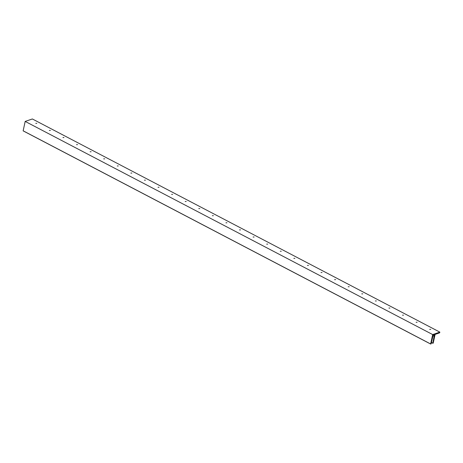 <?xml version="1.0" encoding="UTF-8"?>
<svg xmlns="http://www.w3.org/2000/svg" width="463" height="463" viewBox="0 0 463 463"><rect width="100%" height="100%" fill="white"/><g stroke="black" fill="none" stroke-linecap="round" stroke-linejoin="round"><path stroke-width="0.69" d="M430.683 329.378L429.687 329.378L430.683 329.378M417.099 322.277L416.104 322.277L417.099 322.277M403.516 315.17L402.521 315.17L403.516 315.17M389.933 308.063L388.937 308.063L389.933 308.063M376.35 300.962L375.354 300.962L376.35 300.962M362.766 293.855L361.771 293.855L362.766 293.855M349.183 286.747L348.188 286.747L349.183 286.747M335.606 279.646L334.604 279.646L335.606 279.646M322.022 272.539L321.021 272.539L322.022 272.539M308.439 265.432L307.438 265.432L308.439 265.432M294.856 258.331L293.855 258.331L294.856 258.331M281.272 251.224L280.277 251.224L281.272 251.224M267.689 244.117L266.694 244.117L267.689 244.117M254.106 237.015L253.111 237.015L254.106 237.015M240.523 229.908L239.527 229.908L240.523 229.908M226.939 222.801L225.944 222.801L226.939 222.801M213.356 215.7L212.361 215.7L213.356 215.7M199.773 208.593L198.777 208.593L199.773 208.593M186.19 201.486L185.194 201.486L186.19 201.486M172.606 194.385L171.611 194.385L172.606 194.385M159.029 187.278L158.028 187.278L159.029 187.278M145.446 180.171L144.444 180.171L145.446 180.171M131.862 173.069L130.861 173.069L131.862 173.069M118.279 165.962L117.278 165.962L118.279 165.962M104.696 158.855L103.7 158.855L104.696 158.855M91.113 151.754L90.117 151.754L91.113 151.754M77.529 144.647L76.534 144.647L77.529 144.647M63.946 137.54L62.951 137.54L63.946 137.54M50.363 130.439L49.367 130.439L50.363 130.439M36.78 123.332L35.784 123.332L36.78 123.332M434.346 334.662L433.16 335.143L431.105 343.882L430.636 343.968L432.668 334.57L439.85 332.121L439.642 332.856L435.11 334.402L433.212 343.164L432.812 343.257L434.097 336.231L433.044 335.675M431.435 342.446L432.853 343.193M430.636 344.009L23.15 130.815L25.181 121.416L432.668 334.57M25.181 121.416L32.364 118.968L439.85 332.121M434.427 334.708L434.097 336.231M23.15 130.815L430.636 343.968M431.412 342.551L432.812 343.28L431.412 342.556M23.162 130.879L430.648 344.032"/></g></svg>
